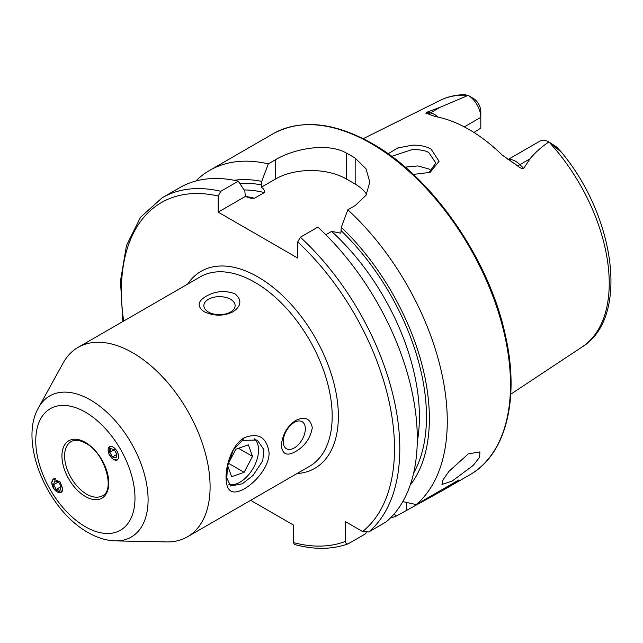 <?xml version="1.0" encoding="UTF-8"?>
<svg xmlns="http://www.w3.org/2000/svg" width="643" height="643" viewBox="0 0 643 643"><rect width="100%" height="100%" fill="white"/><g stroke="black" fill="none" stroke-linecap="round" stroke-linejoin="round"><path stroke-width="0.96" d="M242.323 483.785L253.037 475.434L262.746 460.838L263.911 449.658L257.2 440.013L242.323 440.407L233.401 449.795L227.413 466.529L226.834 478.046L230.636 486.02L242.323 483.785M244.324 437.714C258.494 432.321 266.741 437.312 269.079 452.68C269.425 466.328 255.801 482.387 244.324 488.793C232.356 495.456 226.256 491.702 226.039 477.532C225.886 464.037 232.734 444.048 244.324 437.714L242.323 440.407M428.817 172.887L435.833 163.041L428.969 152.801C426.341 150.727 420.819 149.626 412.404 149.498L391.708 156.362M388.123 153.765L397.744 147.986L412.243 145.197C419.509 144.924 425.795 146.226 431.099 149.128L439.065 161.321L430.054 172.404L413.296 174.406M468.321 453.886L479.919 451.916L479.598 457.261L473.288 465.347L452.27 480.988L441.974 484.468L442.979 479.951L448.902 471.407L468.321 453.886M132.755 352.798A109.374 63.143 60 0 1 204.209 449.176A109.374 63.143 60 0 1 187.443 536.817A109.374 63.143 60 0 1 166.352 541.928L115.499 540.892A81.484 47.043 60 0 0 146.644 484.115A81.484 47.043 60 0 0 90.47 399.97A81.484 47.043 60 0 0 38.572 407.638L63.094 363.086A109.374 63.143 60 0 1 78.068 347.381A109.374 63.143 60 0 1 132.755 352.798M230.54 312.04A15.625 9.018 -0 0 0 235.121 305.666A15.625 9.018 -0 0 0 225.476 297.331A15.625 9.018 -0 0 0 208.445 299.284A15.625 9.018 -0 0 0 203.871 305.666A15.625 9.018 -0 0 0 213.516 313.993A15.625 9.018 -0 0 0 230.54 312.04M206.065 296.319C215.381 291.006 225.01 290.162 234.96 293.787C242.098 300.04 241.414 306.06 232.927 311.831C223.635 316.324 214.006 316.268 204.024 311.646C196.895 306.389 197.57 301.278 206.065 296.319M294.277 447.954A15.625 9.018 120 0 0 304.485 434.186A15.625 9.018 120 0 0 302.089 421.663A15.625 9.018 120 0 0 294.277 422.435A15.625 9.018 120 0 0 284.069 436.203A15.625 9.018 120 0 0 286.465 448.726A15.625 9.018 120 0 0 294.277 447.954M295.659 420.482C304.878 416.013 310.424 418.424 312.297 427.708C310.44 438.196 304.895 446.121 295.659 451.499C287.132 456.369 282.373 454.416 281.361 445.655C282.325 434.7 287.091 426.309 295.659 420.482M507.922 159.601L539.951 141.106A17.996 10.392 60 0 1 548.865 141.95L548.278 142.392C541.261 147.094 535.161 152.592 529.961 158.877L523.699 168.418C521.545 168.651 519.448 167.743 517.414 165.677L502.368 155.196A145.173 83.815 60 0 0 468.964 129.452A145.173 83.815 60 0 0 435.552 116.616L427.394 113.707A8.753 6.478 98.9 0 0 430.36 112.943L426.598 112.356C425.441 113.168 425.706 113.618 427.394 113.707M511.539 161.891L511 161.562M431.734 171.006L428.969 169.021L417.878 165.926L405.194 167.14M464.294 126.888L480.803 117.356L480.803 128.094L473.955 132.474M548.993 142.023L556.468 146.893L560.849 151.764L549.009 142.031A142.368 82.2 60 0 1 582.22 346.89L510.759 394.207M109.583 446.451L108.836 453.974L113.489 459.592L117.396 459.986M51.721 482.507L54.261 489.347L61.149 492.458L62.773 488.881L60.225 482.041L53.337 478.922L51.721 482.507M325.816 234.751L331.611 231.4L340.854 233.16L341.288 227.309L347.839 209.803L355.169 205.575L366.036 195.263L369.805 182.09L366.044 168.82L355.169 158.13A196.871 113.666 -120 0 0 350.748 155.493A196.871 113.666 -120 0 0 346.328 153.026C327.721 142.368 294.349 148.525 275.622 159.649L268.292 163.877L261.741 181.382L261.307 187.234C263.823 188.841 264.836 190.625 264.345 192.57L254.54 198.237L250.513 198.165L245.288 196.477L244.862 191.124L238.312 181.181L220.822 191.284L218.17 196.011L218.17 212.142L297.717 258.068L297.717 241.937L300.369 237.211L317.859 227.108A196.871 113.666 60 0 1 386.178 521.891L368.68 531.986L362.596 531.536L345.661 521.762L345.661 541.31A193.117 111.496 60 0 1 293.296 542.539L294.414 544.476C313.993 549.789 331.836 549.612 347.935 543.93L348.313 543.745C346.553 544.308 345.669 543.496 345.661 541.31M347.839 209.803A196.871 113.666 60 0 1 416.158 504.578L402.807 501.588M390.357 518.041A196.871 113.666 60 0 0 395.791 516.337L442.513 490.585L458.837 479.935L416.158 504.578M195.785 181.029A196.871 113.666 60 0 1 209.634 170.387A196.871 113.666 60 0 1 268.292 163.877M468.112 95.325L468.16 95.357A17.996 10.392 -120 0 1 480.803 117.356L480.803 111.488A10.81 6.245 -120 0 0 474.558 99.199L468.12 95.333A142.368 82.2 60 0 0 439.941 100.453C447.351 96.796 455.429 94.867 464.166 94.674L468.16 95.357L440.383 107.156L426.598 112.356M554.25 145.848L556.468 146.893L560.8 151.483C615.383 216.161 629.714 317.73 582.22 346.89M341.288 227.309A180.828 104.399 60 0 1 410.154 485.24M250.641 500.326L293.296 524.953L293.296 542.539M366.164 532.508L365.811 533.65L348.313 543.745M220.822 191.284A196.871 113.666 60 0 0 162.157 197.795L179.654 187.7A196.871 113.666 60 0 1 238.312 181.181M234.092 180.289A180.828 104.399 60 0 1 261.741 181.382M395.791 516.337L394.432 513.62M366.598 194.307A50.001 28.863 0 0 0 355.169 184.075L346.328 178.971A50.001 28.863 0 0 0 275.622 178.971L261.307 187.234M245.288 196.477L218.17 212.142M228.812 484.316A26.25 15.159 120 0 0 240 482.186A26.25 15.159 120 0 0 245.988 477.58A26.25 15.159 120 0 0 258.558 450.036A26.25 15.159 120 0 0 254.162 438.727M227.606 465.476L231.601 476.688L244.115 472.316L252.514 456.377L248.399 444.819L235.877 449.192L227.807 464.519M238.481 448.284L252.514 456.377M228.458 463.273L244.115 472.316M55.628 478.657A7.62 4.638 -120 0 0 51.834 482.869A7.62 4.638 -120 0 0 55.796 490.93A7.62 4.638 -120 0 0 62.524 490.617M58.489 481.848L54.663 480.932L53.546 484.701L56.254 489.387L60.08 490.304L61.198 486.534L58.489 481.848L53.546 484.701M61.198 486.534L56.254 489.387M108.337 451.788A7.62 4.155 -120 0 0 114.864 460.05A7.62 4.155 -120 0 0 118.376 454.794A7.62 4.155 -120 0 0 111.858 446.539A7.62 4.155 -120 0 0 108.337 451.788M112.501 456.916L116.061 457.985L116.922 454.36L112.501 456.916L109.792 452.23L110.652 448.605L114.221 449.674L116.922 454.36M114.221 449.674L109.792 452.23M85.366 412.171A70.159 40.509 60 0 1 134.982 498.1A70.159 40.509 60 0 1 85.366 526.738A70.159 40.509 60 0 1 35.759 440.809A70.159 40.509 60 0 1 85.366 412.171M102.317 495.753A31.25 18.044 60 0 1 86.692 494.202A31.25 18.044 60 0 1 66.277 466.665A31.25 18.044 60 0 1 71.068 441.628C74.765 439.434 79.66 439.981 85.76 443.268C105.275 452.985 115.362 491.067 102.317 495.753M85.366 442.408A33.123 19.121 60 0 1 108.788 482.973A33.123 19.121 60 0 1 85.366 496.5A33.123 19.121 60 0 1 61.945 455.935A33.123 19.121 60 0 1 85.366 442.408M508.139 159.745A17.996 10.392 60 0 1 515.582 161.264A17.996 10.392 60 0 1 519.938 164.664L523.699 168.418M517.414 165.677A8.753 3.022 134.9 0 0 519.938 164.664L529.961 158.877M371.292 143.63A196.871 113.666 60 0 1 499.908 317.112A196.871 113.666 60 0 1 469.728 474.872C506.314 454.48 520.131 398.049 505.076 333.958C488.648 258.317 431.967 176.986 372.233 143.542C333.926 122.001 300.803 118.786 272.865 133.881A196.871 113.666 60 0 1 371.292 143.63M78.068 347.381L200.166 276.892A109.374 63.143 60 0 1 254.845 282.301A109.374 63.143 60 0 1 326.298 378.687A109.374 63.143 60 0 1 309.532 466.328L187.443 536.817M187.635 284.118A113.747 65.674 60 0 1 257.939 276.948A113.747 65.674 60 0 1 335.799 391.474A113.747 65.674 60 0 1 297.002 473.561M300.369 237.211A196.871 113.666 60 0 1 368.68 531.986M297.717 241.937A193.117 111.496 60 0 1 362.596 531.536M341.288 230.845A176.712 102.028 60 0 1 413.618 473.119M123.673 321.05A193.117 111.496 60 0 1 218.17 196.011M245.264 196.436A171.713 99.143 60 0 1 254.54 198.237M331.611 231.4A171.713 99.143 60 0 1 417.267 441.749M244.091 189.95A171.713 99.143 60 0 1 264.345 192.57M239.887 183.568A176.712 102.028 60 0 1 261.741 184.919M355.169 158.13L355.169 184.075M346.328 153.026L346.328 178.971M275.622 159.649L275.622 178.971M406.448 510.188L406.448 502.416M438.188 117.139A17.996 10.392 -120 0 0 430.36 112.943L440.383 107.156M38.572 407.638C18.301 442.247 47.55 510.108 87.954 532.46C97.069 537.773 106.256 540.586 115.499 540.892M442.513 490.585L469.728 474.872M209.634 170.387L272.865 133.881M439.941 100.453L363.231 138.679M162.157 197.795L140.6 217.173L126.478 245.513L120.482 280.991L122.837 321.532"/></g></svg>
